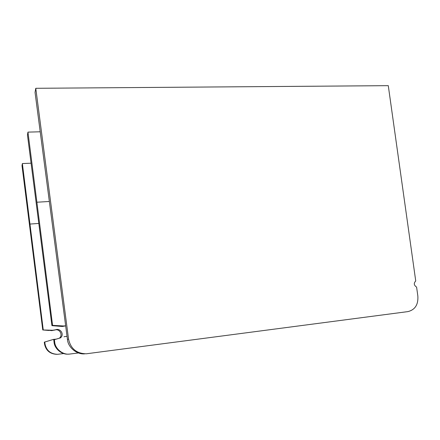 <?xml version="1.0" encoding="UTF-8"?>
<svg xmlns="http://www.w3.org/2000/svg" width="440" height="440" viewBox="0 0 440 440"><rect width="100%" height="100%" fill="white"/><g stroke="black" fill="none" stroke-linecap="round" stroke-linejoin="round"><path stroke-width="0.66" d="M52.575 325.347L27.957 132.121L27.456 134.932L51.925 325.65L62.337 326.491L63.652 325.974L52.575 325.347L51.925 325.65M60.638 337.799L53.757 339.878L60.665 337.827M53.757 339.878L54.049 342.117C54.406 348.557 61.705 354.86 68.392 354.123M65.665 325.892L62.337 326.491M65.654 325.809L63.652 325.974M54.401 339.724L54.692 341.99C55.038 348.612 62.651 355.003 69.443 354.096L78.474 352.946M64.647 336.627L67.034 336.32M64.675 336.617L64.004 336.782M40.183 131.786L27.957 132.121M60.599 337.777C64.724 334.202 60.044 327.74 55.462 329.802L52.745 330.259L42.757 329.956L22 165.632L22.369 163.559L31.07 163.196M49.011 330.303L51.777 330.638L52.745 330.259M48.895 330.479L42.757 329.956M55.226 329.89L51.777 330.638M59.378 338.179C63.382 334.901 59.411 328.141 54.642 330.116M63.718 353.546L57.651 354.31C50.661 354.079 46.448 350.631 45.012 343.965L44.539 344.064C45.903 350.532 49.99 353.958 56.799 354.338M50.237 340.379L44.297 342.144L44.77 342.029L45.012 343.965M44.77 342.029L53.592 339.367L56.166 339.147M22.369 163.559L43.23 329.736M44.297 342.144L44.539 344.064M53.576 339.372L49.825 340.472M49.808 340.456L50.215 340.357M52.602 339.614L53.191 339.466M35.772 88.297L388.284 85.663L415.734 280.978C413.584 283.201 413.87 285.241 416.598 287.1L417.852 296.038C418.385 304.634 415.069 309.82 407.897 311.608L86.345 353.788C76.599 353.59 70.675 348.711 68.563 339.152L35.772 88.297L35.046 92.384L67.436 339.383C67.892 347.215 76.846 354.827 84.859 353.82M36.927 202.219L49.308 201.482M54.692 341.99L54.049 342.117M29.992 224.059L38.786 223.448M67.436 339.383L68.563 339.152M52.624 339.609L53.592 339.367"/></g></svg>

